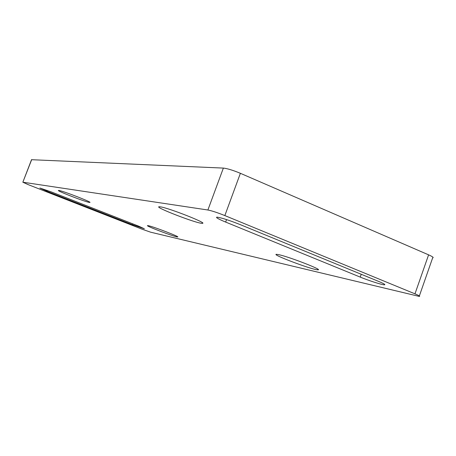 <?xml version="1.0" encoding="UTF-8"?>
<svg xmlns="http://www.w3.org/2000/svg" width="456" height="456" viewBox="0 0 456 456"><rect width="100%" height="100%" fill="white"/><g stroke="black" fill="none" stroke-linecap="round" stroke-linejoin="round"><path stroke-width="0.68" d="M31.527 159.703L223.366 168.087C227.407 168.538 233.079 170.276 240.386 173.303L428.594 254.847C432.67 256.66 434.021 257.668 432.641 257.868L419.36 295.921M240.386 173.303L224.842 215.58C217.478 212.638 211.829 210.78 207.89 210.005L223.366 168.087M31.698 159.594L22.846 182.212L28.107 184.6L142.255 229.265L150.6 232.178L419.195 296.4C420.5 296.417 419.098 295.568 414.977 293.841L428.594 254.847M225.646 222.072L360.234 277.105C368.511 280.52 381.626 284.749 384.277 284.829C385.947 284.823 383.918 283.626 378.195 281.232L240.135 224.574C229.015 220.185 221.274 217.706 216.925 217.136C215.437 217.387 218.344 219.034 225.646 222.072L226.552 219.592M46.877 191.212L132.439 224.717L144.364 228.787L138.59 226.13L51.585 192.027L39.911 188.032L46.877 191.212L47.202 190.363M22.977 182.223L207.89 210.005M160.381 206.847C168.897 207.953 209.184 223.885 202.105 223.309C196.884 223.639 152.737 206.574 159.321 206.745L160.381 206.847M278.781 254.676C289.281 256.819 324.592 270.596 317.632 269.804C311.972 269.781 269.73 253.827 276.701 254.34L278.781 254.676M224.842 215.58L414.977 293.841M58.984 190.477C63.184 190.967 93.412 202.743 89.712 202.43C87.518 202.772 55.216 190.34 58.585 190.437L58.984 190.477M148.513 225.737C154.003 226.82 181.22 237.348 177.515 236.943C175.075 237.126 144.142 225.372 147.704 225.612L148.513 225.737M360.234 277.105L361.237 274.273M132.439 224.717L132.764 223.845M31.567 159.606L22.846 182.212M202.105 223.309L202.327 222.693M317.632 269.804L317.855 269.188M384.277 284.829L384.493 284.23"/></g></svg>
